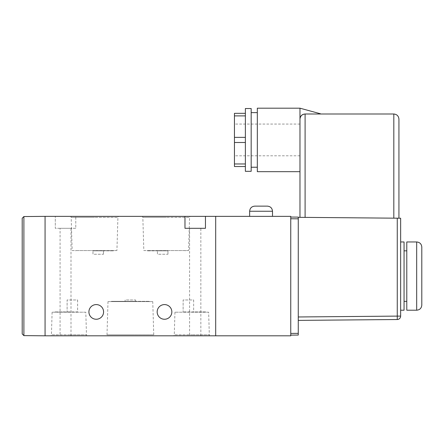 <?xml version="1.0" encoding="UTF-8"?>
<svg xmlns="http://www.w3.org/2000/svg" width="444" height="444" viewBox="0 0 444 444"><rect width="100%" height="100%" fill="white"/><g stroke="black" fill="none" stroke-linecap="round" stroke-linejoin="round"><path stroke-width="0.33" stroke-dasharray="2.22 1.67" d="M72.167 250.56L94.544 250.56L72.167 250.56L71.173 217.36L94.544 217.36L71.173 217.36A1.021 1.021 0 0 0 70.146 216.367L118.942 216.367L70.146 216.367M116.922 250.56L75.563 250.56L116.922 250.56L117.915 217.36L94.544 217.36L117.915 217.36A1.021 1.021 0 0 1 118.942 216.367M143.828 250.56L166.206 250.56L143.828 250.56L142.835 217.36L166.206 217.36L142.835 217.36A1.021 1.021 0 0 0 141.808 216.367L190.604 216.367L141.808 216.367M188.583 250.56L147.225 250.56L188.583 250.56L189.577 217.36L166.206 217.36L189.577 217.36A1.021 1.021 0 0 1 190.604 216.367M208.647 312.193L174.953 312.193L208.647 312.193L209.324 334.815L191.797 334.815L209.324 334.815A1.021 1.021 0 0 0 210.345 335.808L173.254 335.808L210.345 335.808M174.953 312.193L174.276 334.815L191.797 334.815L174.276 334.815A1.021 1.021 0 0 1 173.254 335.808M152.753 301.615L107.997 301.615L152.753 301.615L153.746 334.815L130.375 334.815L153.746 334.815A1.021 1.021 0 0 0 154.773 335.808L105.977 335.808L154.773 335.808M107.997 301.615L107.004 334.815L130.375 334.815L107.004 334.815A1.021 1.021 0 0 1 105.977 335.808M85.797 312.193L52.109 312.193L85.797 312.193L86.475 334.815L68.953 334.815L86.475 334.815A1.021 1.021 0 0 0 87.496 335.808L50.405 335.808L87.496 335.808M52.109 312.193L51.426 334.815L68.953 334.815L51.426 334.815A1.021 1.021 0 0 1 50.405 335.808M88.911 311.921A7.337 7.337 0 0 0 96.248 319.253A7.337 7.337 0 0 0 103.585 311.921A7.337 7.337 0 0 0 96.248 304.584A7.337 7.337 0 0 0 88.911 311.921M157.165 311.921A7.337 7.337 0 0 0 164.502 319.253A7.337 7.337 0 0 0 171.839 311.921A7.337 7.337 0 0 0 164.502 304.584A7.337 7.337 0 0 0 157.165 311.921M77.617 299.978L77.617 311.921L67.111 311.921L77.617 311.921L77.617 299.978L67.111 299.978L67.111 311.921L67.111 299.978L77.617 299.978M135.631 299.978L135.631 301.337L111.394 301.337L135.631 301.337L135.631 299.978L125.119 299.978L125.119 301.337L125.119 299.978L135.631 299.978M193.645 299.978L193.645 311.921L183.133 311.921L193.645 311.921L193.645 299.978L183.133 299.978L183.133 311.921L183.133 299.978L193.645 299.978M191.797 311.921L206.188 311.921L191.797 311.921M68.953 311.921L54.562 311.921L68.953 311.921M60.079 335.808L70.996 335.808L60.079 335.808L60.079 228.31L70.996 228.31L60.079 228.31M70.996 335.808L70.996 228.31M189.582 335.808L200.843 335.808L189.582 335.808L189.582 228.31L200.843 228.31L189.582 228.31M200.843 335.808L200.843 228.31M103.485 254.246L103.485 250.838L92.974 250.838L103.485 250.838L103.485 254.246L92.974 254.246L92.974 250.838L92.974 254.246L103.485 254.246M167.949 254.246L167.949 250.838L157.437 250.838L167.949 250.838L167.949 254.246L157.437 254.246L157.437 250.838L157.437 254.246L167.949 254.246M166.206 250.838L147.225 250.838L166.206 250.838M94.544 250.838L113.525 250.838L94.544 250.838M215.69 216.367L45.066 216.367L45.066 335.808L215.69 335.808L215.69 216.367L215.69 335.808L290.759 335.808L290.759 216.367L215.69 216.367M75.774 228.31L55.3 228.31L55.3 216.367L55.3 228.31L75.774 228.31L75.774 216.367L75.774 228.31M184.976 216.367L184.976 228.31L205.45 228.31L205.45 216.367M130.375 301.337L149.356 301.337L130.375 301.337M23.893 216.555L45.066 216.367L45.066 335.808L23.893 335.62L23.893 216.555M421.8 305.095L421.8 247.08M406.787 310.212L406.787 241.963M404.057 310.212L404.057 241.963M400.643 283.716L400.643 268.459M234.454 139.932L234.454 155.8L234.454 139.932M299.978 139.932L299.978 155.8L299.978 139.932M251.176 167.233L251.176 112.632L251.176 167.233M257.32 167.233L257.32 112.632L257.32 167.233M299.978 171.667L299.978 147.924L299.978 171.667M393.817 218.159L398.934 218.204L393.817 218.159L393.817 113.997L305.095 113.997C301.953 114.247 300.249 115.956 299.978 119.114L299.978 217.344L393.817 218.159L299.978 217.344M245.377 108.536L245.377 171.323M245.377 115.89L245.377 137.368L245.377 113.331L245.377 115.89L234.454 115.89L234.454 166.528L245.377 166.528L245.377 142.491L245.377 166.528M245.377 137.368L245.377 142.491L245.377 137.368L234.454 137.368M305.095 217.388L305.095 113.997C302.009 114.319 300.299 116.028 299.978 119.114L299.978 114.497M290.759 335.126L290.759 333.416L290.759 335.126L298.268 335.059L298.268 319.469L298.268 320.385L397.258 319.519L397.258 316.106L298.268 316.972L298.268 217.327L298.268 319.469L298.268 217.116L290.759 217.049L290.759 333.416L290.759 217.049M298.268 320.385L298.268 316.972M400.643 218.22L298.268 217.327M398.934 218.204L398.934 119.114M299.978 131.935L299.978 147.924L299.978 131.935M257.32 108.192L257.32 171.667M299.978 108.192L299.972 111.05M251.176 108.536L251.176 171.323M245.377 113.331L234.454 113.331L234.454 115.89M404.057 276.09L404.057 301.337L404.057 276.09M267.388 206.133L254.762 206.133M261.072 216.367L272.505 216.367L261.072 216.367M416.683 241.963L416.683 310.212M290.759 218.759L298.268 218.825M298.268 333.35L290.759 333.416M397.258 218.193L397.258 316.106L400.643 316.106M234.454 142.491L245.377 142.491M245.377 163.969L234.454 163.969M249.639 211.25L272.505 211.25M111.394 301.337L111.394 301.615M147.225 250.838L147.225 250.56M75.563 250.838L75.563 250.56M113.525 250.838L113.525 250.56M185.187 250.838L185.187 250.56M149.356 301.337L149.356 301.615M299.978 155.8L234.454 155.8M299.978 124.065L234.454 124.065"/><path stroke-width="0.67" d="M88.911 311.921A7.337 7.337 0 0 0 96.248 319.253A7.337 7.337 0 0 0 103.585 311.921A7.337 7.337 0 0 0 96.248 304.584A7.337 7.337 0 0 0 88.911 311.921M157.165 311.921A7.337 7.337 0 0 0 164.502 319.253A7.337 7.337 0 0 0 171.839 311.921A7.337 7.337 0 0 0 164.502 304.584A7.337 7.337 0 0 0 157.165 311.921M184.976 216.367L45.066 216.367L45.066 335.808L215.69 335.808L215.69 216.367L184.976 216.367L184.976 228.31L205.45 228.31L205.45 216.367M23.893 216.555L45.066 216.367L45.066 335.808L23.893 335.62L22.2 333.916L22.2 218.259L22.2 333.916L23.893 335.62L23.893 216.555L22.2 218.259L23.893 216.555M421.8 247.08L421.8 305.095C421.495 308.203 419.791 309.906 416.683 310.212L416.683 241.963C419.791 242.269 421.495 243.972 421.8 247.08M416.683 241.963L406.787 241.963L406.787 310.212L416.683 310.212M290.759 333.416L298.268 333.35L298.268 316.972L397.258 316.106L397.258 218.193L400.643 218.22L400.643 268.459L400.643 241.963L404.057 241.963L404.057 310.212L400.643 310.212L400.643 316.106A3.413 3.413 0 0 1 397.258 319.519L298.268 320.385M400.643 268.459L400.643 310.212M245.377 171.323L245.377 108.536L251.176 108.536L251.176 171.323L245.377 171.323M251.176 167.233L257.32 167.233M251.176 112.632L257.32 112.632M299.978 171.667L257.32 171.667L257.32 108.192L299.978 108.192L320.451 113.769M299.978 217.344L299.978 108.192M400.643 283.716L400.643 316.106A3.413 3.413 0 0 1 397.258 319.519L397.258 316.106L400.643 316.106A3.413 3.413 0 0 1 397.258 319.519M290.759 217.049L298.268 217.116L298.268 316.972M290.759 216.367L290.759 335.808L215.69 335.808L215.69 216.367L290.759 216.367M298.268 333.35L298.268 335.059L290.759 335.126M397.258 218.193L298.268 217.327M400.643 241.963L400.643 218.22M305.095 217.388L305.095 113.997C301.948 114.252 300.244 115.962 299.978 119.114C300.299 116.028 302.009 114.319 305.095 113.997L393.817 113.997C396.903 114.319 398.612 116.028 398.934 119.114L398.934 218.204M398.934 119.114C398.612 116.028 396.903 114.319 393.817 113.997L393.817 218.159M299.972 111.05L299.978 114.497M245.377 166.528L234.454 166.528L234.454 113.331L245.377 113.331M249.639 211.25C249.944 208.142 251.648 206.438 254.762 206.133L267.388 206.133C270.496 206.438 272.2 208.142 272.505 211.25L249.639 211.25L249.639 216.367M298.268 218.825L290.759 218.759M234.454 163.969L245.377 163.969M245.377 142.491L234.454 142.491M234.454 137.368L245.377 137.368M245.377 115.89L234.454 115.89M406.787 250.838L404.057 250.838M406.787 301.337L404.057 301.337M272.505 211.25L272.505 216.367"/></g></svg>

